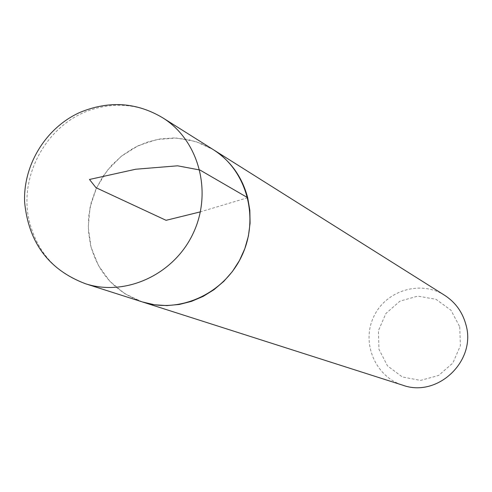<?xml version="1.0" encoding="UTF-8"?>
<svg xmlns="http://www.w3.org/2000/svg" width="492" height="492" viewBox="0 0 492 492"><rect width="100%" height="100%" fill="white"/><g stroke="black" fill="none" stroke-linecap="round" stroke-linejoin="round"><path stroke-width="0.37" stroke-dasharray="2.46 1.84" d="M444.608 295.28C420.463 279.77 385.562 290.581 373.625 316.934C361.146 343.029 375.341 376.7 402.751 385.193M142.452 301.959L124.833 293.718L109.864 281.289L98.388 265.416L91.038 247.045L88.228 227.249L90.085 207.157L96.493 187.919L107.09 170.632L121.266 156.278L138.227 145.687L157.016 139.482L176.548 138.049L195.699 141.499L213.343 149.673L201.099 143.43L187.938 139.494L174.254 137.963L160.453 138.873L146.923 142.182L134.058 147.791L122.219 155.527L111.739 165.164L102.92 176.419L96.014 188.977L91.205 202.476L88.634 216.529L88.382 230.748L90.46 244.721C98.013 273.177 115.343 292.254 142.452 301.959M459.725 326.823L460.389 345.667L452.855 363.034L438.63 375.439L420.586 380.402L402.339 376.977L387.505 365.888L378.988 349.375L378.416 330.704L385.882 313.515L399.916 301.172L417.8 296.098L436.035 299.327L451.01 310.28L459.725 326.823M247.691 197.71L200.373 211.855M85.424 283.724C56.131 273.22 37.46 252.513 29.409 221.597C17.847 175.478 47.872 122.391 93.111 109.162C117.797 101.893 140.989 104.765 162.68 117.779"/><path stroke-width="0.74" d="M465.77 324.154C462.289 311.799 455.235 302.174 444.608 295.28L213.343 149.673C230.717 160.945 242.169 176.96 247.691 197.71L249.844 210.33L250.084 223.233L248.392 236.105L244.819 248.651L239.444 260.551L232.396 271.529L223.848 281.313L214.002 289.677L203.098 296.424L191.406 301.393L179.205 304.474L166.776 305.6L154.433 304.751L142.452 301.959C179.728 314.154 224.463 293.595 241.929 255.625C259.739 217.815 246.67 170.349 213.343 149.673L162.68 117.779C198.713 140.122 212.759 191.763 193.331 232.999C174.279 274.419 125.718 296.916 85.424 283.724L402.751 385.193C437.855 398.126 477.025 360.396 465.77 324.154M200.373 211.855L166.081 220.318L95.952 187.673L89.489 179.469L135.724 169.23L177.587 165.81L199.93 170.017L247.691 197.71M162.68 117.779C136.591 102.268 109.083 100.448 80.141 112.317C46.236 127.385 23.198 164.451 24.6 201.917C28.468 242.507 48.745 269.776 85.424 283.724"/></g></svg>
